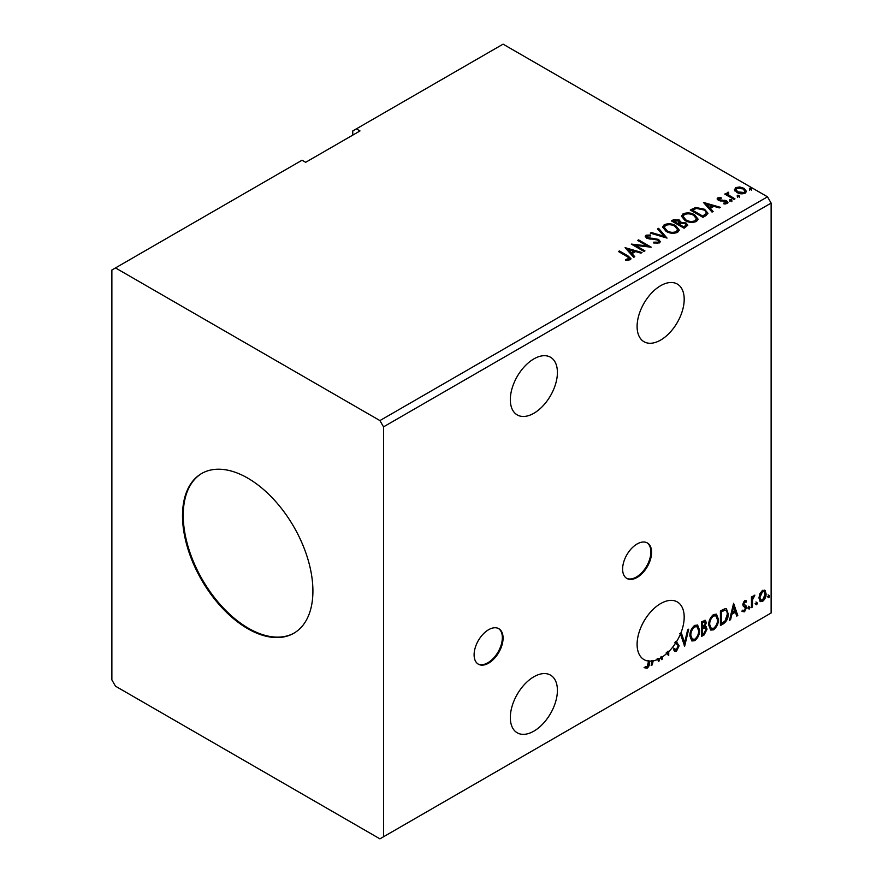 <?xml version="1.0" encoding="UTF-8"?>
<svg xmlns="http://www.w3.org/2000/svg" width="883" height="883" viewBox="0 0 883 883"><rect width="100%" height="100%" fill="white"/><g stroke="black" fill="none" stroke-linecap="round" stroke-linejoin="round"><path stroke-width="1.32" d="M488.586 663.177A20.486 11.832 120 0 0 501.974 645.12A20.486 11.832 120 0 0 498.84 628.707A20.486 11.832 120 0 0 488.586 629.722A20.486 11.832 120 0 0 475.209 647.78A20.486 11.832 120 0 0 478.343 664.193A20.486 11.832 120 0 0 488.586 663.177M477.99 663.972A20.486 11.832 120 0 0 487.869 662.758A20.486 11.832 120 0 0 501.147 645.031A20.486 11.832 120 0 0 498.465 628.508M637.107 577.438A20.486 11.832 120 0 0 650.484 559.38A20.486 11.832 120 0 0 647.349 542.957A20.486 11.832 120 0 0 637.107 543.972A20.486 11.832 120 0 0 623.718 562.029A20.486 11.832 120 0 0 626.853 578.453A20.486 11.832 120 0 0 637.107 577.438M626.5 578.233A20.486 11.832 120 0 0 636.378 577.018A20.486 11.832 120 0 0 649.667 559.292A20.486 11.832 120 0 0 646.974 542.758M533.873 413.266A33.3 19.227 120 0 0 555.617 383.928A33.3 19.227 120 0 0 550.517 357.24A33.3 19.227 120 0 0 533.873 358.895A33.3 19.227 120 0 0 512.118 388.233A33.3 19.227 120 0 0 517.217 414.911A33.3 19.227 120 0 0 533.873 413.266M533.873 676.775A33.3 19.227 -60 0 1 550.517 675.12A33.3 19.227 -60 0 1 555.617 701.808A33.3 19.227 -60 0 1 533.873 731.146A33.3 19.227 -60 0 1 517.217 732.802A33.3 19.227 -60 0 1 512.118 706.113A33.3 19.227 -60 0 1 533.873 676.775M668.001 651.212A33.3 19.227 120 0 1 666.08 653.034L666.797 653.453A33.3 19.227 120 0 1 662.393 656.875L661.665 656.455A33.3 19.227 120 0 1 660.694 657.073L661.411 657.493A33.3 19.227 120 0 1 660.65 657.956A33.3 19.227 120 0 1 658.861 658.906L659.469 660.727L658.398 661.345L657.769 659.413A33.3 19.227 120 0 1 653.199 660.859L652.239 664.899L651.168 665.517L652.25 661.014A33.3 19.227 120 0 1 649.546 661.146L649.546 661.698C649.943 664.126 649.171 666.29 647.228 668.166L644.833 667.857L645.33 666.444L647.217 666.665L648.575 661.08A33.3 19.227 120 0 1 643.994 659.601A33.3 19.227 120 0 1 638.895 632.923A33.3 19.227 120 0 1 660.65 603.575A33.3 19.227 120 0 1 677.294 601.93A33.3 19.227 120 0 1 680.484 633.95L679.767 633.53A33.3 19.227 120 0 1 679.722 633.619L680.451 634.038A33.3 19.227 120 0 1 676.389 641.897L675.661 641.488A33.3 19.227 -60 0 1 674.811 642.813L675.528 643.232A33.3 19.227 120 0 1 668.729 651.632L668.001 651.212L668.001 654.899M660.65 285.695A33.3 19.227 -60 0 1 677.294 284.05A33.3 19.227 -60 0 1 682.404 310.728A33.3 19.227 -60 0 1 660.65 340.065A33.3 19.227 -60 0 1 643.994 341.721A33.3 19.227 -60 0 1 638.895 315.032A33.3 19.227 -60 0 1 660.65 285.695M247.704 478.1A92.207 53.234 -120 0 0 201.6 473.531A92.207 53.234 -120 0 0 187.472 547.416A92.207 53.234 -120 0 0 247.704 628.674A92.207 53.234 -120 0 0 293.807 633.243A92.207 53.234 -120 0 0 307.946 559.347A92.207 53.234 -120 0 0 247.704 478.1M201.964 473.321A92.207 53.234 -120 0 0 188.289 547.328A92.207 53.234 -120 0 0 248.432 628.255A92.207 53.234 -120 0 0 294.171 633.023M111.876 270.01L111.876 679.91L115.496 686.19L379.922 838.85L383.542 836.764L383.542 426.853L771.124 203.09L767.504 196.81L503.078 44.15L356.379 128.852L359.999 130.938L305.661 162.306L302.041 160.22L111.876 270.01M356.379 128.852L352.759 130.938L352.759 135.121M704.369 626.08L707.084 629.071L704.093 634.954L701.566 636.422L701.566 621.787L705.396 620.341L706.279 622.692L705.087 626.489L706.157 626.676M723.365 623.84L720.418 625.539L720.418 610.893L725.351 608.575L726.444 608.84L728.221 613.895C728.365 618.034 726.742 621.356 723.365 623.84L722.636 623.42L720.418 624.7M744.7 600.628L746.588 601.069L746.014 602.316L744.766 601.908L743.817 603.895L746.267 606.058L746.588 607.526L744.524 611.809L742.515 611.511L743.078 610.197L744.413 610.55L745.605 608.144L743.155 605.981L742.846 604.513L744.7 600.628M746.047 600.639L746.588 601.069L745.859 600.65L745.34 601.787M746.014 602.316L744.038 601.489L743.1 603.475L743.817 603.895M743.1 603.475L746.267 606.058L745.539 605.639L746.588 607.526M743.078 610.197L744.413 610.55M745.373 607.261L743.155 605.981M751.455 607.614L751.455 596.919L752.437 596.356L752.437 597.923L754.877 595.12L752.592 599.7L752.437 607.051L751.455 607.614M759.888 593.641L762.515 590.341L765.142 590.595L766.091 593.851C766.113 596.864 764.921 599.391 762.515 601.422L760.384 601.621L758.938 597.979L759.888 593.641M764.634 590.164L766.091 593.851M383.542 836.764L771.124 612.99L771.124 203.09M768.033 597.007L768.85 595.319L769.667 596.069L768.85 597.758L767.316 596.588M768.85 595.319L769.667 596.069L768.938 595.65L768.122 597.338M755.848 604.049L756.665 602.361L757.471 603.111L756.665 604.8L755.12 603.63M756.665 602.361L757.471 603.111L756.753 602.692L755.936 604.38M748.376 608.365L749.181 606.676L749.998 607.427L749.181 609.115L747.647 607.945M749.181 606.676L749.998 607.427L749.27 607.007L748.464 608.696M733.585 603.299L737.802 615.495L736.742 616.113L735.44 612.173L731.886 614.226L730.583 619.667L729.513 620.285L733.585 603.299M708.707 625.043C708.641 620.904 710.241 617.394 713.53 614.502L716.466 614.237L718.464 619.336C718.53 623.486 716.908 626.985 713.607 629.844L710.716 630.076L708.707 625.043M689.855 635.926C689.789 631.786 691.389 628.277 694.678 625.385L697.614 625.12L699.612 630.219C699.667 634.369 698.056 637.868 694.744 640.727L691.864 640.959L689.855 635.926M662.393 656.875L662.393 659.038L661.411 659.601L661.411 657.493M680.484 633.95L681.488 633.365L684.579 642.692L687.658 629.811L688.718 629.193L684.656 646.179L680.451 634.038M676.389 641.897L679.126 645.782L676.455 651.29L674.811 651.411L673.608 649.745L674.391 648.541L676.378 649.833L678.155 646.334L677.835 645.076L675.528 643.232M675.02 649.568L676.378 649.833M668.729 651.632L668.729 655.374L666.797 653.453M675.661 641.488L677.018 642.283M668.1 655.02L668.729 655.374M661.665 656.455L661.665 658.619L662.393 659.038M658.861 658.906L658.133 658.486L659.469 660.727M658.133 658.486A33.3 19.227 120 0 1 657.04 658.994L657.769 659.413M653.199 660.859L652.482 660.44L651.511 664.48L652.239 664.899M652.482 660.44A33.3 19.227 120 0 1 651.522 660.594L652.25 661.014M649.546 661.146L648.828 660.727A33.3 19.227 -60 0 1 647.846 660.661L648.575 661.08M648.828 660.727L648.828 661.279C649.215 663.707 648.442 665.87 646.511 667.747L647.228 668.166M737.493 196.379L737.25 195.298L739.115 195.441L739.358 196.523L737.493 196.379L737.25 195.298L737.25 196.136L739.115 196.28L739.115 195.441L739.358 196.523M730.02 200.695L729.777 199.613L731.643 199.757L731.886 200.838L730.02 200.695L729.777 199.613L729.777 200.452L731.643 200.596L731.643 199.757L731.886 200.838M703.442 202.428L720.34 207.306L719.281 207.924L713.917 206.335L710.351 208.388L713.122 211.49L712.051 212.097L703.442 202.428M684.965 220.485L681.488 216.18L683.067 213.818C687.195 212.339 691.069 212.671 694.656 214.812L698.078 219.139L696.466 221.467C692.36 222.924 688.53 222.593 684.965 220.485M625.098 247.659L642.007 252.538L640.937 253.156L635.572 251.567L632.018 253.62L634.778 256.71L633.718 257.328L625.098 247.659M647.338 235.949L647.669 237.615L658.563 239.392L660.241 241.6L659.314 242.924L653.696 242.968L653.85 242.141L657.945 242.207L658.597 241.269L657.57 239.944L646.753 238.2L645.252 236.368L646.058 235.187L650.65 235.01L650.672 235.904L647.338 235.949L646.875 237.439M666.113 231.368L662.636 227.063L664.204 224.712C668.343 223.222 672.206 223.554 675.804 225.706L679.226 230.022L677.614 232.361C673.508 233.807 669.678 233.476 666.113 231.368M749.678 189.337L749.435 188.267L751.312 188.399L751.554 189.481L749.678 189.337L749.435 188.267L749.435 189.094L751.312 189.238L751.312 188.399L751.554 189.481M383.542 426.853L379.922 420.584L115.496 267.924M379.922 420.584L767.504 196.81M684.104 228.233L671.422 220.916L673.21 219.878L679.281 220.01L680.782 222.251L686.025 222.969L687.802 225.22L684.104 228.233M680.826 221.92L680.782 223.09L686.025 223.807L686.025 222.969M667.029 238.09L650.296 233.123L651.356 232.505L664.049 236.28L657.515 228.94L658.586 228.333L667.029 238.09M626.864 256.379L618.431 251.512L619.413 250.949L627.968 255.893L630.959 258.631L630.098 259.79L626.235 260.33L625.76 259.481L629.204 258.399L628.784 259.889L628.784 259.05C629.358 257.991 628.718 257.108 626.864 256.379M644.932 250.849L643.95 251.412L631.279 244.094L647.073 245.893L637.614 240.441L638.586 239.878L651.268 247.196L635.495 245.408L644.932 250.849M705.903 215.651L702.956 217.35L690.274 210.033L695.672 207.45L704.579 209.282L707.967 213.211L705.903 215.651M717.813 197.891L721.014 197.56L721.234 198.355L719.016 198.509L719.314 199.779L726.61 200.794L727.956 202.505L727.228 203.52L723.972 203.962L723.663 203.145L726.4 202.339L726.4 203.178L725.981 203.763L725.683 201.379L718.387 200.364L717.151 198.83L717.813 197.891L717.813 198.719L719.479 198.344M719.016 198.509L719.314 200.607L720.396 200.96L720.396 200.121M728.221 193.189L728.828 195.143L734.976 198.863L733.994 199.426L724.733 194.083L725.705 193.52L727.073 194.304L727.239 192.439L728.298 192.196L728.828 193.035L728.011 194.205M725.462 194.503L727.073 195.143L727.239 192.439L727.239 193.278L728.298 193.035L728.298 192.196M734.535 190.011L735.627 187.604L739.777 186.964L744.016 188.322L746.455 191.401L745.219 193.145C742.261 194.216 739.468 193.984 736.864 192.45L734.413 189.348M749.678 190.176L749.435 189.094M751.312 189.238L751.554 190.32M672.151 221.335L679.281 220.849L679.281 220.01M679.281 220.849L680.782 223.09M686.025 223.807L687.736 225.618M679.06 224.205L679.06 225.044L683.773 227.759L686.157 225.783L685.053 223.531L681.257 223.112L679.06 224.205L683.773 226.92L686.157 224.944M673.696 221.103L673.696 221.942L677.758 224.293L679.424 222.781L678.321 220.584L673.696 221.103L677.758 223.454L679.424 221.942M678.254 224.006L678.254 223.167M677.758 224.293L677.758 223.454M684.888 227.119L684.888 226.28M683.773 227.759L683.773 226.92M662.669 227.494L664.204 224.712M664.204 225.54C668.343 224.061 672.206 224.392 675.804 226.534L675.804 225.706M675.804 226.534L679.193 230.43M664.303 227.339L667.084 231.633C669.921 233.333 672.989 233.609 676.279 232.461L677.603 229.646L674.822 226.258C671.974 224.558 668.884 224.282 665.55 225.43L664.303 227.339L667.084 230.805C669.921 232.494 672.989 232.77 676.279 231.622L677.603 229.646M676.279 232.461L676.279 231.622M667.084 231.633L667.084 230.805M651.246 233.399L651.356 232.505M651.356 233.344L664.049 237.119L664.049 236.28M658.012 229.492L658.586 228.333M658.586 229.172L666.356 237.891M657.945 242.207L657.945 243.046L653.85 242.98L653.85 242.141M657.945 243.046L658.597 241.269M645.341 236.787L646.058 235.187M646.058 236.026L650.65 235.849L650.65 235.01M647.338 236.787L647.669 237.615M647.669 238.443L649.899 239.05L649.899 238.211M649.899 239.05L652.36 239.083L652.36 238.244M652.36 239.083L658.563 240.231L658.563 239.392M658.563 240.231L660.175 241.997M619.16 251.931L619.413 250.949M619.413 251.787L630.87 259.028M625.76 260.319L627.956 260.154L627.956 259.315M627.956 260.154L628.784 259.889M625.937 248.609L641.047 253.09M634.281 256.997L632.018 253.62M628.232 249.381L631.135 253.465L633.862 251.887L633.862 251.048L628.232 249.381L631.135 252.626L633.862 251.048M631.135 253.465L631.135 252.626M632.802 244.977L647.073 246.732L647.073 245.893M638.343 240.86L638.586 239.878M638.586 240.706L649.767 247.163M644.204 251.269L635.495 246.247L635.495 245.408M681.533 216.611L683.067 213.818M683.067 214.657C687.195 213.167 691.069 213.498 694.656 215.651L694.656 214.812M694.656 215.651L698.045 219.547M683.155 216.456L685.936 220.75C688.773 222.439 691.842 222.715 695.131 221.578L696.455 218.752L693.685 215.375C690.826 213.675 687.736 213.399 684.402 214.547L683.155 216.456L685.936 219.911C688.773 221.611 691.842 221.887 695.131 220.739L696.455 218.752M695.131 221.578L695.131 220.739M685.936 220.75L685.936 219.911M691.003 210.452L695.672 208.278L695.672 207.45M695.672 208.278L704.579 210.121L704.579 209.282M704.579 210.121L707.923 213.631M705.959 214.58L705.959 213.741C706.488 212.218 705.705 210.916 703.596 209.845L696.356 208.432L692.548 210.22L702.625 216.037L705.959 213.741L705.959 214.58L703.674 216.269L703.674 215.43M692.548 210.22L692.548 211.059L702.625 216.876L703.674 216.269M702.625 216.876L702.625 216.037M704.281 203.377L719.391 207.869M712.625 211.765L710.351 208.388M706.577 204.15L709.468 208.233L712.206 206.655L712.206 205.816L706.577 204.15L709.468 207.395L712.206 205.816M709.468 208.233L709.468 207.395M721.014 198.333L721.014 197.56M719.016 199.348L719.314 200.607M720.396 200.96L724.855 200.982L724.855 200.154M724.855 200.982L726.61 201.633L726.61 200.794M726.61 201.633L727.868 202.891M724.943 204.028L725.981 203.763M717.239 199.26L717.813 198.719M730.02 201.534L729.777 200.452M731.643 200.596L731.886 201.677M725.705 194.348L725.705 193.52M728.221 194.028L728.828 195.143M728.828 195.982L734.248 199.282M737.493 197.218L737.25 196.136M739.115 196.28L739.358 197.362M734.535 190.849L735.627 187.604M735.627 188.443L739.777 187.803L739.777 186.964M739.777 187.803L744.016 189.161L744.016 188.322M744.016 189.161L746.4 191.81M735.936 189.492L737.846 192.726L744.071 193.322L744.943 191.203L743.056 188.896L736.764 188.267L735.936 189.492L737.846 191.898L744.071 192.483L744.943 191.203M744.071 193.322L744.071 192.483M737.846 192.726L737.846 191.898M768.122 594.899L768.938 595.65M765.362 593.431C765.384 596.455 764.192 598.972 761.786 601.003L762.515 601.422M761.786 601.003L760.042 601.367M763.983 591.555L761.786 591.246L759.192 597.007L760.241 599.8L762.515 600.109L765.108 594.425L763.983 591.555L762.515 591.665L759.91 597.427L760.969 600.219M761.786 591.246L762.515 591.665M759.192 597.007L759.91 597.427M755.936 601.941L756.753 602.692M751.709 596.776L752.437 597.923M753.95 595.308L754.413 596.533M752.206 597.791L751.863 599.281L752.592 599.7M751.863 599.281L751.709 606.632L752.437 607.051M748.464 606.257L749.27 607.007M745.285 601.897L744.038 601.489M743.331 604.314L744.303 604.844M745.859 607.107L743.806 611.389L744.524 611.809M743.806 611.389L741.797 611.091M743.376 606.257L744.336 606.753M733.42 603.983L737.802 615.495M737.084 615.076L736.51 615.407M731.886 614.226L731.157 613.806L734.722 611.753L735.44 612.173M731.157 613.806L729.855 619.248L730.583 619.667M733.663 606.787L732.934 606.367L731.577 612.062L732.294 612.482L735.02 610.904L733.663 606.787L732.294 612.482M726.069 608.674L728.221 613.895M727.493 613.475C727.636 617.625 726.014 620.937 722.636 623.42M724.115 609.844L725.848 610.451L724.115 609.844L720.66 611.422L720.66 623.056L721.389 623.475L725.042 620.992L727.239 614.458C727.371 611.919 726.566 610.517 724.833 610.252L721.389 611.842L721.389 623.475M720.66 611.422L721.389 611.842M716.102 614.071L718.464 619.336M717.736 618.917C717.802 623.067 716.179 626.566 712.879 629.424L713.607 629.844M712.879 629.424L710.374 629.833M715.903 615.837L712.846 615.561C710.197 617.901 708.906 620.727 708.961 624.049L710.572 628.111L713.574 628.365C716.245 626.058 717.548 623.243 717.493 619.899L715.903 615.837L713.574 615.981C710.925 618.31 709.623 621.146 709.689 624.469L711.29 628.53M712.846 615.561L713.574 615.981M708.961 624.049L709.689 624.469M704.998 620.197L706.279 622.692M705.55 622.272L705.009 624.899M705.76 626.533L707.084 629.071M706.367 628.663L703.376 634.546L704.093 634.954M703.376 634.546L701.566 635.583M703.85 627.493L705.44 628.012L703.85 627.493L701.808 628.497L701.808 633.939L703.652 633.718L706.113 629.634L704.579 627.912L702.537 628.917L702.537 634.358M704.811 621.886L701.808 622.305L701.808 626.996L702.537 627.416L705.296 623.277L704.811 621.886L702.537 622.725L702.537 627.416M702.824 621.72L703.541 622.14M701.808 622.305L702.537 622.725M701.808 628.497L702.537 628.917M697.239 624.954L699.612 630.219M698.883 629.8C698.95 633.95 697.327 637.449 694.027 640.307L694.744 640.727M694.027 640.307L691.51 640.727M697.051 626.72L693.994 626.444C691.345 628.784 690.053 631.61 690.109 634.932L691.72 639.005L694.711 639.248C697.393 636.941 698.696 634.126 698.63 630.782L697.051 626.72L694.711 626.864C692.073 629.204 690.771 632.029 690.837 635.352L692.438 639.413M693.994 626.444L694.711 626.864M690.109 634.932L690.837 635.352M681.003 633.652L684.579 642.692M687.769 629.745L684.093 645.076M676.301 641.864L678.409 645.363L675.727 650.87L676.455 651.29M675.727 650.87L674.469 651.146M673.674 648.122L675.661 649.413M678.409 645.363L679.126 645.782M658.74 660.307L658.166 660.639M646.511 667.747L644.115 667.438M648.828 661.279L649.546 661.698M673.21 220.717L673.21 219.878M627.968 256.721L627.968 255.893M692.195 209.757L692.195 208.929M722.316 200.949L722.316 200.11M731.864 197.902L731.864 197.064M751.709 603.034L752.437 603.453M721.301 611.047L722.029 611.466M702.305 628.21L703.034 628.63M718.696 198.962L718.696 199.801M745.561 601.919L744.844 601.5M744.369 605.01L743.641 604.59M743.508 610.583L742.78 610.164M745.12 607.04L744.391 606.621"/></g></svg>
